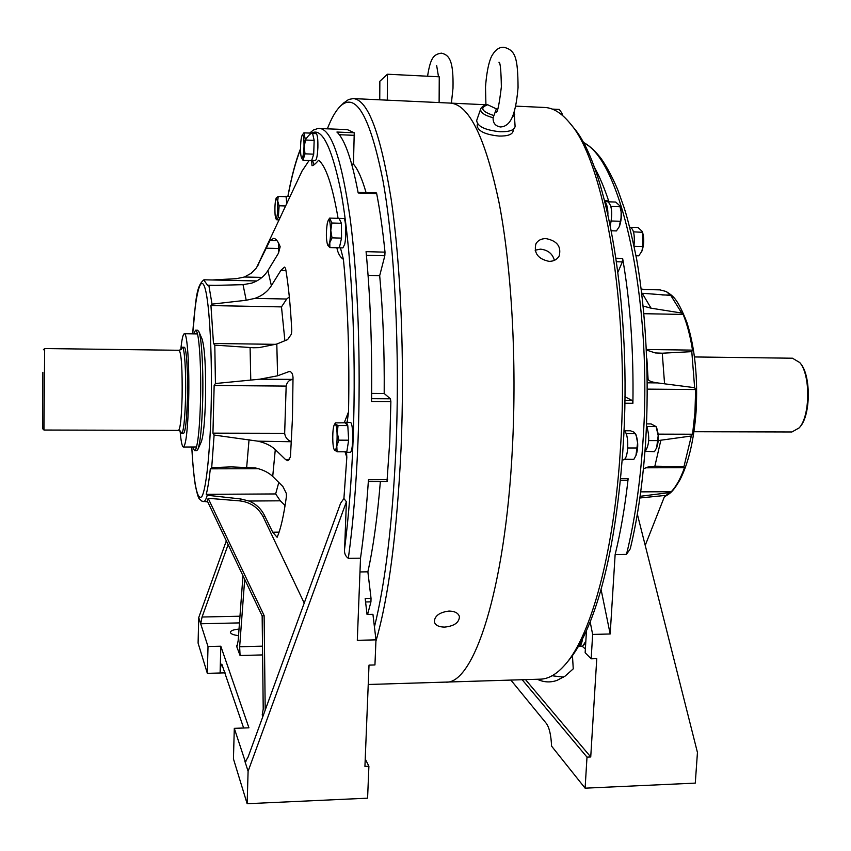 <?xml version="1.0" encoding="UTF-8"?>
<svg xmlns="http://www.w3.org/2000/svg" width="851" height="851" viewBox="0 0 851 851"><rect width="100%" height="100%" fill="white"/><g stroke="black" fill="none" stroke-linecap="round" stroke-linejoin="round"><path stroke-width="1.28" d="M181.103 349.538L182.327 347.24C184.507 346.559 186.199 372.089 185.55 397.587C184.88 420.022 183.561 431.989 181.593 433.478L180.423 431.159M182.327 347.24L184.188 347.272C186.39 346.591 188.103 372.11 187.454 397.598C186.773 420.032 185.444 431.989 183.454 433.478L181.614 433.478M42.869 372.302L42.688 428.776L42.869 372.302M43.369 349.782L44.667 348.548L43.965 430.032L178.497 430.383C180.295 428.989 181.497 417.873 182.114 397.034C182.422 369.302 181.454 353.718 179.189 350.282L181.359 349.229M313.721 153.606L314.147 140.958M314.093 140.085L312.615 133.501L316.2 133.628C317.466 134.554 318.019 139.17 317.88 147.478C317.476 155.467 316.646 159.807 315.381 160.477L311.721 160.339L313.615 154.435M304.009 146.883C304.094 138.202 303.477 134.33 302.158 135.266C301.318 137 300.786 140.649 300.563 146.191C300.424 151.946 300.743 155.797 301.499 157.722C302.711 158.86 303.552 155.244 304.009 146.883M305.466 140.032L304.19 146.893L305.009 153.829L313.7 154.169L314.157 140.383L312.551 133.203L303.903 132.852L305.466 140.032L314.157 140.383M302.275 135.096L303.903 132.852M305.009 153.829L303.009 160.275L311.636 160.605L313.7 154.169M303.009 160.275L301.509 157.743M800.483 363.462L800.6 363.6C811.109 375.482 810.769 415.32 800.046 426.851L799.312 427.755M792.441 358.218L799.78 362.569C810.631 374.823 810.269 415.979 799.217 427.862L791.919 431.978L693.959 431.723M561.894 113.172L562.554 115.481M552.225 109.088L559.298 109.417L561.862 113.087L562.309 115.268M286.936 203.272L286.127 197.081M285.957 196.698L285.128 196.666M289.606 197.581L288.904 196.432L285.553 196.326M345.272 451.796L346.623 451.796M346.889 451.317L348.58 440.658M348.623 439.573L347.836 426.191M347.687 425.468L346.527 422.458L345.24 422.904M345.953 452.285L350.069 452.285C353.229 453.2 353.793 424.862 350.655 422.479L346.049 422.213M339.443 247.428L341.442 238.525M341.538 237.503L341.411 223.898M341.304 223.079L339.177 218.59M339.358 247.779L342.9 247.875L344.644 244.407C346.634 236.45 345.889 218.005 343.623 218.526L343.602 218.526M277.554 201.208L276.224 197.953C275.033 201.644 274.65 207.357 275.107 215.09L275.756 218.367C277.362 217.686 277.969 211.963 277.554 201.208M276.288 197.847L278.203 196.443L277.713 201.059L279.128 205.761L285.681 205.974M279.128 205.761L278.32 217.558L280.224 217.611M278.32 217.558L276.458 219.707L279.096 220.005M278.203 196.443L286.085 196.698L286.798 203.591M334.464 449.998C337.251 453.977 338.251 426.862 335.4 424.426L334.337 424.787C332.284 427.862 332.209 446.445 334.23 449.636L334.464 449.998M338.038 425.553L347.793 425.585L345.134 422.787L335.379 422.883L335.571 424.149L338.038 425.553L337.273 432.829L338.868 440.169L336.794 445.977L337.081 451.796L334.358 449.86M337.081 451.796L346.814 451.785L348.655 440.18L347.793 425.585M338.868 440.169L348.655 440.18M329.614 242.482C331.539 234.408 330.305 216.207 328.156 220.579L327.316 223.164C325.976 232.153 326.061 239.408 327.571 244.918C328.273 246.152 328.954 245.343 329.614 242.482M332.018 237.855L329.794 242.705L329.88 247.577L339.347 247.832L341.538 238.12L341.4 223.292L339.081 218.388L329.635 218.09L331.879 223.005L330.794 230.376L332.018 237.855L341.538 238.12M328.943 219.207L329.635 218.09M329.88 247.577L327.646 245.056M331.879 223.005L341.4 223.292M585.85 641.08L582.765 646.111L578.584 646.132M582.531 638.867C581.85 643.547 580.701 645.994 579.074 646.217M623.974 430.542C629.591 433.308 628.698 460.753 623.017 459.859L622.209 459.859M623.538 439.254L622.528 455.583M607.731 201.751L607.774 201.751C611.901 205.134 612.752 213.016 610.337 225.409M605.018 202.081C606.848 203.953 607.827 208.006 607.944 214.239M585.626 644.76L584.711 644.781M636.059 434.946L636.091 435.031C638.261 441.754 638.271 448.456 636.122 455.125L636.059 455.274M624.283 430.766L630.474 430.787L634.069 432.191L636.229 435.627L637.59 442.871L635.952 455.519L633.835 459.38L624.411 459.263M626.028 433.467L626.304 434.18M635.474 433.606L626.23 433.584M627.847 447.392L627.783 448.456M637.176 447.988L627.921 447.988M620.124 206.548L620.145 206.612C621.921 212.888 621.741 219.324 619.581 225.951L619.23 226.717M608.082 201.793L615.698 202.059L619.836 205.804L621.156 211.92L621.039 218.218L619.156 226.877L616.411 230.919L611.401 230.77M610.869 206.25L611.061 207.048M620.039 206.74L611.05 206.442M611.39 220.388L611.241 221.398M620.411 221.281L611.412 220.994M644.909 451.902C649.366 445.286 649.909 436.542 646.526 425.66M634.016 245.737C634.942 235.184 633.697 229.047 630.261 227.302L638.027 227.525L642.239 231.419L642.441 232.302L633.484 231.844M646.611 423.894L651.058 423.904L656.1 426.606L646.909 426.457M656.1 426.606L658.195 435.616L656.664 447.722L654.451 451.743L645.632 451.285M657.823 440.595L648.813 440.584L648.749 440.01M647.185 427.149L647.122 426.574M656.749 447.509L656.802 447.392C658.844 441.041 658.834 434.67 656.791 428.255L656.759 428.181M641.76 251.428L641.941 251.034C644.101 244.737 644.313 238.482 642.558 232.259L642.526 232.185M642.441 232.302L642.824 246.556L641.845 251.236L638.771 255.832L636.016 255.757M642.824 246.556L634.144 246.311M633.687 232.631L633.665 232.046M444.701 627.102C454.264 626.081 459.178 622.592 459.423 616.624C458.327 613.05 454.86 611.188 449.02 611.061C439.499 612.284 434.595 615.879 434.308 621.836C435.372 625.304 438.839 627.049 444.701 627.102M285.266 504.356L284.862 505.249L280.309 500.813L248.981 501.026C255.906 503.898 261.066 508.664 264.438 515.334L272.714 532.215L277.107 537.268C280.596 529.588 283.713 515.951 286.447 496.356L286.266 493.293L282.915 486.559L272.714 476.443C268.618 472.486 262.885 469.667 255.502 467.965L231.238 466.891L211.697 467.667L210.325 468.827C209.101 480.251 207.74 488.761 206.229 494.335L275.65 493.942L278.788 482.464M291.414 441.733L257.906 441.169L214.112 435.052L212.941 433.148L284.66 433.308L286.17 386.088L214.154 385.482L215.431 383.524L259.725 379.206L293.021 379.386M212.941 433.148L214.154 385.482M257.906 441.169C265.342 442.871 271.139 445.679 275.288 449.605L285.606 459.604L287.872 460.742L290.436 456.998L292.446 418.298L293.021 377.525C292.744 373.717 291.542 371.696 289.404 371.462L277.586 375.802L259.725 379.206M285.947 270.554L280.851 270.427L284.511 267.097L285.574 268.363C288.393 284.532 290.457 305.307 291.776 330.688L291.393 334.166L287.595 339.613L276.809 344.027L277.586 375.802M277.032 240.652L270.054 240.461L273.639 238.386C275.862 238.503 278.043 241.28 280.17 246.726L278.479 253.194L267.905 270.597L271.384 285.659C267.565 291.648 262.044 295.893 254.821 298.393L286.702 299.02L289.329 296.914M343.708 102.971L348.676 99.45L353.346 98.588C367.951 99.822 380.557 133.352 391.152 199.177C400.81 264.746 404.81 359.686 401.066 448.19C396.991 533.098 388.609 597.445 375.908 641.207M449.881 103.077L450.392 103.099C469.135 104.535 485.357 137.766 499.08 202.772C511.6 267.501 516.951 361.037 512.387 448.232C505.313 590.254 473.433 685.374 445.413 682.108C473.433 685.374 505.313 590.254 512.387 448.232C516.951 361.037 511.6 267.512 499.09 202.772C485.368 137.766 469.135 104.535 450.392 103.099L353.346 98.588M327.38 128.756C331.507 118.066 335.879 110.502 340.496 106.056C356.016 91.77 370.185 116.683 383.003 180.795C394.651 245.513 400.087 349.921 395.992 447.349C392.46 523.45 385.28 583.307 374.429 626.932L372.929 614.294L367.036 614.422L365.175 598.487L371.036 598.381L370.94 601.848L367.621 614.401M276.809 344.027L259.034 347.623L253.534 347.751L214.803 345.123L213.484 343.474L210.942 305.573L212.037 304.137L246.216 300.265L254.821 298.393M267.905 270.597C264.129 276.532 258.693 280.724 251.588 283.17L243.035 284.66L208.984 285.553L207.506 285.213L203.74 279.905M202.059 339.006L202.091 339.092C204.836 348.282 205.963 368.387 205.495 399.385C204.814 422.064 203.389 436.276 201.208 442.02L197.879 449.381M197.634 330.22L198.857 331.603C201.644 337.4 203.495 369.632 202.676 400.683C201.9 426.734 200.293 442.999 197.836 449.466L196.645 450.743L194.581 450.743L192.656 447.041M193.592 333.858L195.581 330.188L196.719 331.539C199.485 337.262 201.325 369.557 200.506 400.661C199.74 426.798 198.134 443.073 195.709 449.498L194.539 450.743M196.549 446.966L183.433 447.041M180.774 349.804C181.816 339.304 183.018 333.943 184.38 333.709C187.252 332.773 189.528 366.292 188.667 399.949C187.763 429.447 186.007 445.147 183.401 447.041C182.061 446.69 180.965 441.307 180.104 430.883M358.058 192.337L376.365 192.954L376.685 193.613C379.95 210.41 382.727 229.93 385.014 252.151L384.822 255.757L379.684 275.65C383.014 311.87 384.524 351.155 384.195 393.502L390.418 398.8L390.875 401.683L389.769 441.318L387.003 481.453M385.014 252.151L366.068 251.651C370.387 297.095 372.217 347.07 371.557 401.555L390.875 401.683M347.325 129.607L354.239 132.767L336.911 132.043C344.793 139.415 351.878 159.733 358.186 192.975L376.685 193.613M336.879 247.769C337.9 253.311 340.081 257.183 343.421 259.364C347.91 305.03 349.612 355.867 348.538 411.863L344.219 422.787M311.615 160.605L312.019 165.668C313.317 165.668 315.519 163.849 318.625 160.222C325.922 166.073 332.411 185.454 338.092 218.356M302.009 171.115L309.094 160.509M270.054 240.461L256.438 267.916L251.162 273.309L244.439 277.011L261.98 277.405M280.851 270.427L271.384 285.659M239.014 629.112C233.663 629.559 230.791 630.612 230.376 632.272C230.653 633.889 233.376 635.006 238.525 635.623M265.214 710.106L264.118 615.55L262.151 615.933L263.214 709.064L262.214 714.893L262.853 716.585M262.597 654.919L240.067 655.515L236.45 645.824L237.397 645.792M345.006 451.796L346.825 457.338L343.91 498.526L340.613 503.228L248.045 757.188L245.322 761.698L234.302 728.339L248.928 727.818L220.813 646.228L208.016 646.547L198.719 617.603L226.323 540.842M225.089 672.843L220.101 672.992C220.494 667.29 221.058 664.344 221.813 664.131L243.641 728.009M234.302 728.339L233.44 758.858L247.141 803.716L248.098 771.272L346.4 501.75L343.91 498.526M246.035 761.198L244.875 761.241L248.098 771.272M387.652 479.666L368.462 479.741C366.504 508.707 363.856 534.843 360.516 558.171L357.303 640.324L375.972 639.856L374.94 664.95L369.015 665.12L364.93 766.4L368.898 766.23L365.228 758.943M375.972 639.856L374.429 626.932M359.973 571.946L367.877 571.819L371.036 598.381M304.009 142.106C317.093 119.151 329.411 135.692 340.974 191.73C351.463 248.779 356.622 347.751 353.08 440.456C351.506 480.602 348.687 516.621 344.634 548.533L346.4 501.75M314.051 164.775L312.498 160.371M343.421 259.364L340.443 247.811M346.825 457.338L346.538 452.285M347.176 422.213L348.538 411.863M380.365 481.549C377.376 517.674 373.206 547.767 367.877 571.819M354.239 132.767L353.463 164.158C357.899 169.296 362.1 178.774 366.068 192.603M304.222 603.082L263.406 517.302C258.438 507.643 250.577 502.175 239.822 500.888L208.155 498.292L207.346 501.058L262.151 615.933M208.016 646.547L207.336 673.354L198.092 643.079L198.719 617.603M239.471 622.9L200.698 623.772L202.07 617.018L228.121 544.608M360.516 558.171L348.336 558.341C345.251 556.118 344.017 552.852 344.634 548.533M248.981 501.026L240.642 498.952L207.25 495.25L206.229 494.335M191.752 447.041C192.571 462.136 193.709 474.539 195.156 484.24C197.73 497.707 199.251 498.803 199.187 498.686L201.91 501.175L207.75 501.92M212.325 279.979L236.418 278.671L244.439 277.011M278.671 243.333L278.585 252.981M351.686 164.094L353.463 164.158M284.883 340.719L281.49 306.892L210.942 305.573M284.862 505.249L284.904 506.643M275.65 493.942L280.309 500.813M284.66 433.308C285.191 437.063 287.085 439.701 290.372 441.212M292.372 379.514C289.01 380.035 286.947 382.227 286.17 386.088M286.702 299.02L281.49 306.892M368.079 275.384L379.684 275.65M371.642 393.407L384.195 393.502M368.898 766.23L367.589 798.174L247.141 803.716M207.336 673.354L220.101 672.992L220.813 646.228M236.45 645.824L236.918 646.452L238.152 640.76L242.971 575.744M240.067 655.515L239.652 646.749L244.694 579.34M264.118 615.55L208.155 498.292M549.086 261.363C553.724 261.331 557.075 259.555 559.15 256.023C561.543 246.641 557.16 240.822 545.98 238.599C541.247 238.599 537.885 240.376 535.885 243.918C533.694 253.204 538.098 259.012 549.086 261.363M554.395 260.353C552.544 253.704 547.916 249.971 540.513 249.152L535.119 250.183M658.248 440.573L691.331 436.01L692.565 434.223L694.959 412.341L695.639 389.535L694.639 387.684L657.461 382.907L647.366 382.812M544.363 107.46L544.98 107.492C553.427 107.939 561.809 113.257 570.117 123.438C604.487 161.722 630.006 307.605 620.464 448.264C614.231 551.778 591.147 635.261 565.458 664.291C556.98 674.12 548.512 679.087 540.066 679.172L445.892 682.087M572.563 126.448L573.191 127.224C607.274 165.264 632.495 308.966 623.07 447.445C617.943 521.237 606.976 579.382 590.168 621.89L586.477 630.612C580.754 643.271 574.797 653.249 568.606 660.536L566.011 663.631M640.09 496.314L669.684 492.569L671.279 491.697C676.226 486.432 680.63 478.432 684.502 467.699L683.959 466.614L654.866 466.188L647.834 467.071L643.399 468.848M582.988 142.17C588.509 144.957 594.083 149.819 599.689 156.733C603.231 160.871 611.869 175.2 618.134 190.815L624.315 208.272C627.847 219.281 631.963 236.28 636.665 259.268C646.037 312.913 649.377 378.376 645.686 441.116C643.005 481.262 637.867 517.163 630.261 548.821L626.474 554.384L615.135 554.554L610.178 633.984L592.647 634.431L590.168 621.89M627.113 480.464L628.144 478.741C625.006 506.707 620.677 531.981 615.135 554.554M594.03 166.615C599.338 175.997 604.274 187.624 608.848 201.506L608.337 200.868L604.667 200.74M616.581 261.746L622.347 261.895L622.634 258.406C630.272 302.382 633.697 350.665 632.91 403.257L632.155 400.459L624.857 400.406M647.324 377.578L648.1 379.418C648.898 381.014 652.015 382.173 657.461 382.907M510.877 680.077L546.438 723.563C549.374 727.796 551.086 735.307 551.565 746.114L585.105 788.175L695.278 783.111L697.448 752.507L637.335 514.132M585.424 648.132L584.648 648.345L582.052 646.132M586.477 630.612L585.148 652.728L591.168 658.812L596.764 658.653L590.732 756.965L525.514 679.63M537.311 679.258C543.725 682.353 550.289 682.725 557.011 680.396L565.149 676.077L573.255 668.843L572.457 655.621M601.051 589.371L610.178 633.984M645.218 545.406L664.908 495.463L639.856 497.984M646.526 350.048L655.227 352.931L662.269 353.208L691.789 351.644L692.512 350.123C690.299 336.166 687.183 324.274 683.172 314.434L681.704 313.051L651.058 308.179L643.271 306.094M646.569 289.574L641.282 289.074M641.803 293.233L670.779 295.414L666.173 291.489L659.919 289.872M624.9 396.736L632.155 400.459M622.347 261.895L617.986 272.097M590.732 756.965L586.999 757.124L585.105 788.175M586.999 757.124L522.174 679.726M592.647 634.431L591.168 658.812M563.543 677.151L552.139 675.747M387.29 100.163L387.439 74.218L379.854 81.26L379.748 99.812M387.439 74.218L439.254 76.803L439.116 102.577M477.454 123.789L477.134 125.969C478.326 131.32 485.634 134.681 499.048 136.064C507.334 136.203 511.994 134.671 513.004 131.48L513.355 129.32M487.687 104.747L487.304 104.662C483.73 105.45 481.528 106.896 480.677 108.992C480.23 112.449 484.368 115.364 493.112 117.736L496.367 108.875L487.687 104.747C479.613 107.811 481.549 111.375 493.474 115.438M485.932 104.992L485.506 87.057C487.08 65.314 491.016 57.038 492.112 55.379C495.516 49.645 499.452 46.954 503.93 47.284C515.493 50.198 517.833 57.794 518.057 87.642C515.227 120.321 508.707 124.342 503.377 126.586L500.601 126.98C495.399 126.161 492.899 123.076 493.112 117.736M480.677 108.992L476.688 120.459C477.188 126.352 484.985 130.118 500.09 131.756C509.547 131.884 514.547 130.086 515.1 126.363L514.153 112.013M203.814 279.873C195.283 286.744 195.847 304.169 192.688 333.837C195.379 294.159 200.645 272.873 205.134 288.606C209.633 303.924 212.42 357.324 211.091 409.161C209.952 454.487 205.953 490.293 201.751 496.665C197.198 500.739 193.879 484.198 191.773 447.041M214.803 345.123L215.431 383.524M208.878 285.542L212.037 304.137M287.946 196.4C291.638 176.582 295.84 160.924 300.52 149.446M319.487 128.427L319.678 128.437C331.56 129.597 341.73 159.733 350.197 218.845C357.899 277.607 361.037 362.239 358.005 441.275C356.239 485.357 353.027 524.376 348.336 558.341M257.279 266.576L258.853 263.799M262.214 714.893L262.768 714.872M370.94 601.848L365.579 601.955M275.288 449.605L272.714 476.443M264.438 515.334L263.406 517.302M202.07 617.018L239.971 616.209M240.642 498.952L239.822 500.888M207.25 495.25C206.027 499.494 204.783 501.611 203.538 501.579M214.112 435.052L211.697 467.667M249.056 439.648L246.694 467.071M250.098 347.687L250.768 380.003M243.035 284.66L246.216 300.265M278.479 248.524L266.118 248.194M207.506 285.213L219.803 285.479M354.537 135.341L339.272 134.703M213.484 343.474L276.011 344.347M290.319 371.664L288.415 371.642M289.702 459.604L285.606 459.604M279.096 532.141L272.714 532.215M258.438 468.71L210.325 468.827M371.589 398.672L390.418 398.8M384.822 255.757L366.409 255.289M239.652 646.749L262.502 646.164M647.388 389.13L695.639 389.535M691.331 436.01L683.959 466.614M669.684 492.569L664.44 496.654M583.275 142.691C620.783 158.541 653.057 299.722 642.962 441.626C640.133 484.038 634.633 521.631 626.474 554.384M628.144 478.741L620.57 478.773M604.827 201.368L608.848 201.506M622.634 258.406L616.071 258.225M624.815 403.204L632.91 403.257M646.877 358.696L648.1 379.418M660.855 440.233L654.866 466.188M691.789 351.644L694.639 387.684M662.269 353.208L664.567 383.801M670.779 295.414L681.704 313.051M642.218 293.276L651.058 308.179M671.205 295.148L661.95 294.946M644.016 313.7L683.172 314.434M692.512 350.123L646.505 349.484M692.565 434.223L658.153 434.148M645.675 467.795L684.502 467.699M671.279 491.697L640.707 491.867M512.111 117.438L514.781 114.225M180.667 431.468L178.529 430.383M42.699 428.776L43.965 430.032M44.667 348.548L179.189 350.282M302.158 135.266L302.509 134.681M800.6 363.6L799.78 362.569M792.558 358.218L694.501 356.952M339.592 218.409L343.623 218.526M275.756 218.367L276.458 219.707M334.337 424.787L335.379 422.883M328.156 220.579L329.007 219.101M607.774 201.751L604.901 201.655M636.091 435.031L635.431 433.478M620.145 206.612L619.836 205.804M656.791 428.255L656.089 426.585M642.558 232.259L642.239 231.419M340.496 106.056L344.081 102.609M202.091 339.092L198.857 331.603M195.581 330.188L197.677 330.22M184.38 333.709L197.209 333.911M347.676 129.618L318.051 128.469L313.508 129.98L309.636 133.086M300.52 148.755C295.754 160.648 291.542 176.529 287.861 196.4M256.438 267.916L302.254 170.604M368.228 684.491L445.413 682.108M256.736 280.958L204.272 279.798M368.334 481.592L387.12 481.517M666.173 291.489C672.269 295.818 676.694 296.467 686.853 322.284C694.937 347.708 698.001 377.621 696.054 412.001C693.842 440.669 688.448 463.327 679.875 479.964C671.716 493.942 669.343 493.474 664.323 496.941M573.191 127.224L570.117 123.438M544.98 107.492L515.695 106.13M485.9 104.747L450.392 103.099M641.335 289.457L660.185 289.872M627.304 480.528L620.4 480.56M557.607 680.183L557.011 680.396M438.51 76.771L436.68 65.676M451.392 103.141L452.998 88.206C453.572 60.857 449.498 54.996 441.414 53.156C434.106 54.326 430.5 57.006 427.574 76.228M496.303 112.013L496.261 112.066C497.558 112.566 499.26 104.184 501.367 86.898C501.069 70.314 500.271 62.091 498.963 62.208"/></g></svg>
